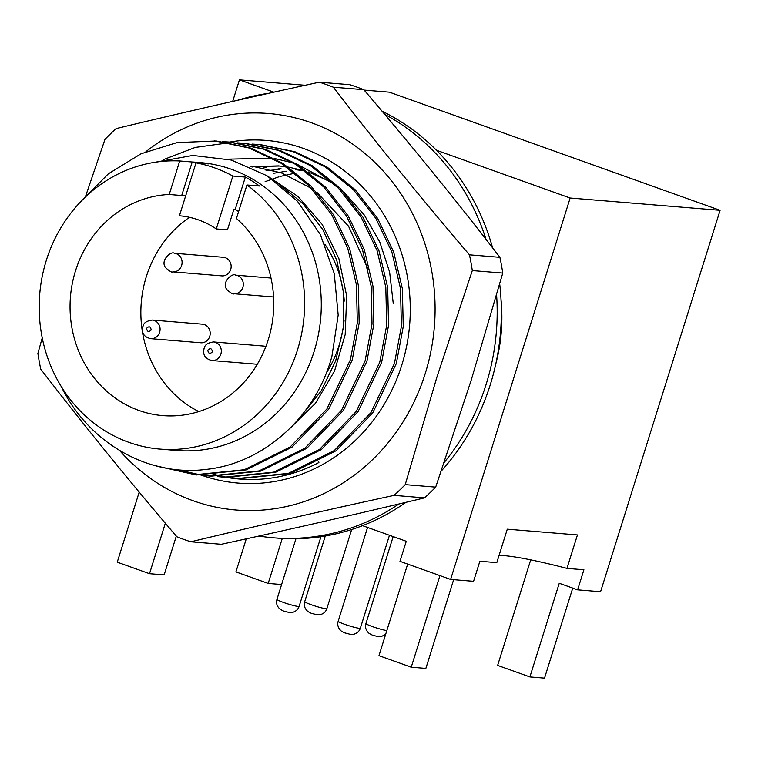 <?xml version="1.0" encoding="UTF-8"?>
<svg xmlns="http://www.w3.org/2000/svg" width="758" height="758" viewBox="0 0 758 758"><rect width="100%" height="100%" fill="white"/><g stroke="black" fill="none" stroke-linecap="round" stroke-linejoin="round"><path stroke-width="1.14" d="M250.254 166.684L278.499 165.898L286.477 166.798M288.58 167.12L305.36 171.005M308.222 171.905L331.653 182.223M279.873 166.011L254.906 166.656M252.992 166.912L252.026 167.044M227.466 477.521A167.755 154.073 -85.3 0 0 239.528 479.028A167.755 154.073 -85.3 0 0 318.891 462.532L318.748 461.755M229.57 142.087A171.905 157.891 94.7 0 1 401.759 365.157A171.905 157.891 94.7 0 1 201.817 475.313M145.962 151.647A198.918 182.697 94.7 0 1 361.452 150.653A198.918 182.697 94.7 0 1 425.238 373.542A198.918 182.697 94.7 0 1 119.612 450.517M502.762 273.07L471.182 380.26L435.689 487.129L405.227 484.627L436.807 377.446L472.31 270.578L502.762 273.07A239.405 219.877 -85.3 0 0 499.91 257.322L469.458 254.83A239.405 219.877 94.7 0 1 472.31 270.578M469.458 254.83C421.505 198.738 376.129 142.855 333.34 87.189L363.793 89.681A239.405 219.877 -85.3 0 0 349.789 84.678L319.336 82.186A239.405 219.877 94.7 0 1 333.34 87.189M319.336 82.186C249.022 97.441 181.285 112.914 116.135 128.595A239.405 219.877 94.7 0 0 104.983 139.349L85.872 195.431M363.793 89.681C411.746 145.773 457.121 201.656 499.91 257.322M393.279 303.655L389.621 272.084L379.786 242.048L364.342 215.083L343.99 192.21M334.477 184.308L296.965 164.173M293.46 163.017L274.642 158.517M272.435 158.176L227.864 159.161M240.153 479.084L228.67 477.597M228.243 477.521L223.619 476.63M222.833 476.46L217.11 475.086M216.257 474.859L209.947 473.001M42.24 337.916L37.9 353.399A239.405 219.877 94.7 0 0 40.752 369.146C83.541 424.812 128.917 480.695 176.87 536.787A239.405 219.877 94.7 0 0 190.874 541.79C256.024 526.109 323.761 510.636 394.075 495.372L424.527 497.873A239.405 219.877 -85.3 0 0 435.689 487.129M405.227 484.627A239.405 219.877 94.7 0 1 394.075 495.372M424.527 497.873C359.377 513.554 291.65 529.027 221.327 544.282L190.874 541.79M441.26 471.031A223.563 205.333 -85.3 0 0 490.274 384.77A223.563 205.333 -85.3 0 0 499.702 284.013M492.605 247.866A223.563 205.333 -85.3 0 0 382.051 111.199M237.642 100.264A223.563 205.333 94.7 0 1 268.569 93.338M384.704 114.344A223.563 205.333 94.7 0 1 486.02 239.376M496.604 294.995A223.563 205.333 94.7 0 1 486.115 384.429A223.563 205.333 94.7 0 1 444.207 462.437M398.907 503.994A223.563 205.333 94.7 0 1 273.467 537.801A223.563 205.333 94.7 0 1 258.942 536.039M273.467 537.801L277.627 538.142A223.563 205.333 -85.3 0 0 405.994 502.308M155.144 465.658L196.275 474.972L246.161 469.884L292.038 447.125L328.735 409.159L352.243 359.984L359.188 322.936L358.297 285.055L349.609 248.406L333.615 214.865L310.969 185.985L282.867 163.34L250.851 148.123L216.267 140.988L177.012 142.589L141.016 153.798L108.394 173.79L80.869 201.514M194.418 474.821L244.303 469.733L290.172 446.974L326.869 409.007L350.386 359.823L357.331 322.785L356.44 284.904L347.751 248.236L331.748 214.694L309.112 185.833L281 163.178L248.984 147.971L214.41 140.836M495.798 363.925A167.253 153.609 -85.3 0 0 501.047 299.95M232.1 477.758L240.343 478.582L290.229 473.504L336.107 450.735L372.794 412.769L396.311 363.594L403.256 326.556L402.365 288.675L393.677 252.026L377.683 218.475L355.038 189.595L326.925 166.95L294.919 151.733L260.335 144.607L252.026 144.067M238.486 478.431L288.372 473.352L334.24 450.584L370.937 412.627L394.444 363.442L401.399 326.395L400.508 288.514L391.82 251.855L375.807 218.304L353.181 189.443L325.059 166.798L293.043 151.581L258.478 144.456M217.413 476.555L225.657 477.379L275.542 472.3L321.411 449.532L358.108 411.566L381.625 362.39L388.56 325.353L387.679 287.471L378.991 250.813L362.997 217.271L340.351 188.391L312.239 165.746L280.223 150.529L245.639 143.404L238.268 142.987M223.799 477.227L273.676 472.149L319.554 449.38L356.251 411.423L379.758 362.239L386.703 325.191L385.813 287.31L377.124 250.652L361.121 217.101L338.485 188.24L310.373 165.595L278.357 150.378L243.782 143.243L237.339 142.864M229.011 142.788L195.213 147.431L163.084 159.767M202.727 475.351L210.961 476.176L260.847 471.088L306.725 448.329L343.421 410.362L366.929 361.187L373.874 324.149L372.983 286.268L364.304 249.609L348.301 216.068L325.665 187.188L297.553 164.543L265.537 149.326L230.953 142.191L223.572 141.774M209.104 476.024L258.99 470.936L304.868 448.177L341.555 410.22L365.072 361.035L372.017 323.988L371.126 286.107L362.438 249.448L346.434 215.897L323.799 187.037L295.686 164.382L263.67 149.174L229.096 142.04L222.653 141.661M177.874 469.752L201.799 475.228M196.199 162.259L200.377 162.6A144.418 132.641 94.7 0 1 314.144 351.39A144.418 132.641 94.7 0 1 176.775 450.47L160.109 449.096A144.418 132.641 94.7 0 1 46.342 260.307A144.418 132.641 94.7 0 1 179.722 160.971L192.21 161.994A144.418 132.641 94.7 0 1 196.199 162.259A144.418 132.641 94.7 0 1 208.497 163.899L196.009 162.875A144.418 132.641 94.7 0 1 232.858 176.036L245.355 177.069A144.418 132.641 94.7 0 1 259.435 186.013L246.937 184.98A144.418 132.641 94.7 0 1 297.468 350.025A144.418 132.641 94.7 0 1 160.109 449.096M61.246 386.523A167.253 153.609 -85.3 0 0 61.701 387.452C88.951 442.776 147.753 476.593 205.257 469.496C262.865 463.934 315.555 417.459 331.938 356.222L338.191 315.044L334.25 273.534L320.369 234.62L297.439 201.221L267.015 175.742L231.285 160.042L192.816 155.437L154.452 162.354M189.519 217.319A110.829 101.79 -85.3 0 0 146.351 276.547A110.829 101.79 -85.3 0 0 198.823 411.585M326.243 373.107A110.829 101.79 -85.3 0 0 339.082 345.402A110.829 101.79 -85.3 0 0 344.056 320.606M179.722 160.971L169.214 194.484A110.829 101.79 -85.3 0 0 75.544 270.739A110.829 101.79 -85.3 0 0 162.847 415.621A110.829 101.79 -85.3 0 0 268.266 339.593A110.829 101.79 -85.3 0 0 236.439 218.493L246.937 184.98M174.283 253.267L223.354 257.294A9.333 8.565 94.7 0 1 230.697 269.488A9.333 8.565 94.7 0 1 221.829 275.884L172.758 271.866C172.123 272.728 169.868 271.459 165.993 268.067C159.341 260.875 171.261 250.671 174.283 253.267A9.333 8.565 -85.3 0 1 176.301 253.703A9.333 8.565 94.7 0 1 181.636 265.461A9.333 8.565 94.7 0 1 172.758 271.866M213.51 341.943A9.333 8.565 94.7 0 1 220.853 354.138A9.333 8.565 94.7 0 1 211.984 360.543C201.742 358.108 203.741 350.755 204.063 348.424C204.736 348.329 203.4 343.459 213.51 341.943L263.613 346.055A9.333 8.565 94.7 0 1 265.84 346.567M202.386 324.178A9.333 8.565 94.7 0 1 209.739 336.381A9.333 8.565 94.7 0 1 200.861 342.777L150.757 338.674A9.333 8.565 94.7 0 0 159.635 332.269A9.333 8.565 94.7 0 0 152.282 320.075L202.386 324.178M530.714 559.868L497.636 665.41L529.899 676.932L544.528 678.135L572.745 588.104M362.561 525.664L406.279 541.278L399.987 561.346L450.622 579.434L473.579 581.32L479.871 561.252L496.812 562.635L507.291 529.188L577.444 534.94L566.956 568.386L583.906 569.779L577.615 589.847L559.252 583.281L529.899 676.932M176.301 536.114L164.145 574.896L149.516 573.702L117.253 562.171L139.207 492.122M149.516 573.702L165.339 523.219M281.606 584.532L268.18 583.433L235.918 571.902L246.284 538.834M407.671 564.094L378.972 655.679L411.234 667.201L425.863 668.404L453.663 579.68M245.355 177.069L235.207 209.426L233.881 209.322L227.438 229.854L216.286 228.944A89.709 82.395 -85.3 0 0 179.428 215.774L196.009 162.875M344.284 301.115A110.829 101.79 -85.3 0 0 324.85 244.228M268.18 583.433L282.27 538.464M439.934 575.616L411.234 667.201M192.21 161.994L181.712 195.507A110.829 101.79 94.7 0 1 185.805 195.412M216.286 228.944L232.858 176.036M235.207 209.426A110.829 101.79 94.7 0 1 238.599 211.596M169.214 194.484L181.712 195.507M566.956 568.386A140.751 13.284 17.4 0 0 499.067 555.434M364.143 90.098L389.385 92.163L720.1 210.317L600.573 591.733L577.615 589.847M720.1 210.317L570.149 198.018L436.456 150.255M450.622 579.434L570.149 198.018M305.218 85.266L239.433 79.865L232.687 101.383M273.856 92.163L239.433 79.865M277.229 182.744L302.707 203.371L322.804 229.57L336.798 260.382L343.725 293.564L343.355 327.816L335.69 360.789L321.136 391.033L300.661 416.606M251.637 166.097L281.521 172.947L311.661 188.486M316.759 192.181L348.528 226.187L368.217 269.564M267.631 176.131L298.036 196.493L322.273 224.548L338.911 258.686L346.69 296.056L345.184 334.591L334.534 371.013L315.423 403.341L289.471 428.839M266.03 170.749L279.541 169.413M295.705 169.716L304.489 170.739M273.221 173.336L286.799 171.185M265.12 181.655L278.925 176.803M280.346 176.396L293.99 173.383M212.401 351.845C209.938 354.28 208.403 353.73 207.806 350.205C210.269 347.78 211.804 348.32 212.401 351.845M151.183 329.976C148.72 332.411 147.185 331.862 146.588 328.337C149.051 325.902 150.586 326.452 151.183 329.976M325.902 608.712A11.616 1.099 17.4 0 0 326.887 608.579C325.845 611.782 323.524 613.838 319.933 614.747L317.365 614.871L311.168 613.26L308.013 611.621C304.744 608.797 303.645 605.462 304.716 601.634A11.616 1.099 17.4 0 0 313.3 605.443A11.616 1.099 17.4 0 0 325.902 608.712M359.368 628.306A11.616 1.099 17.4 0 0 360.353 628.174C359.311 631.376 356.99 633.432 353.389 634.342L350.831 634.465L344.634 632.854L341.47 631.215C338.21 628.391 337.111 625.056 338.182 621.228A11.616 1.099 17.4 0 0 346.766 625.037A11.616 1.099 17.4 0 0 359.368 628.306M298.15 606.438A11.616 1.099 17.4 0 0 299.135 606.305C298.093 609.498 295.772 611.554 292.171 612.473L289.613 612.597L283.416 610.986L280.252 609.337C276.983 606.514 275.884 603.188 276.964 599.351A11.616 1.099 17.4 0 0 285.548 603.169A11.616 1.099 17.4 0 0 298.15 606.438M273.572 296.984L233.985 293.734A9.333 8.565 94.7 0 0 242.854 287.339A9.333 8.565 94.7 0 0 237.519 275.571A9.333 8.565 -85.3 0 0 235.511 275.145L270.994 278.053M385.651 634.351L381.151 636.616L378.593 636.739L372.396 635.138L369.231 633.489C365.962 630.665 364.863 627.34 365.943 623.502A11.616 1.099 17.4 0 0 374.206 627.217A11.616 1.099 17.4 0 0 386.845 630.552M152.282 320.075C142.182 321.582 143.518 326.452 142.845 326.556C142.523 328.887 140.524 336.239 150.757 338.674M245.639 143.404L243.782 143.253M230.953 142.201L229.096 142.04M351.665 529.529L326.887 608.579M389.47 535.271L360.353 628.174M320.947 536.711L299.135 606.305M295.952 538.758L276.964 599.351M367.573 527.445L338.182 621.228M393.175 536.598L365.943 623.502M325.277 536.01L304.716 601.634M233.985 293.734C233.35 294.597 231.095 293.327 227.211 289.935C220.559 282.753 232.479 272.548 235.511 275.145M257.294 364.257L211.984 360.543M266.276 167.3L263.528 167.073M280.962 168.503L278.205 168.276"/></g></svg>
